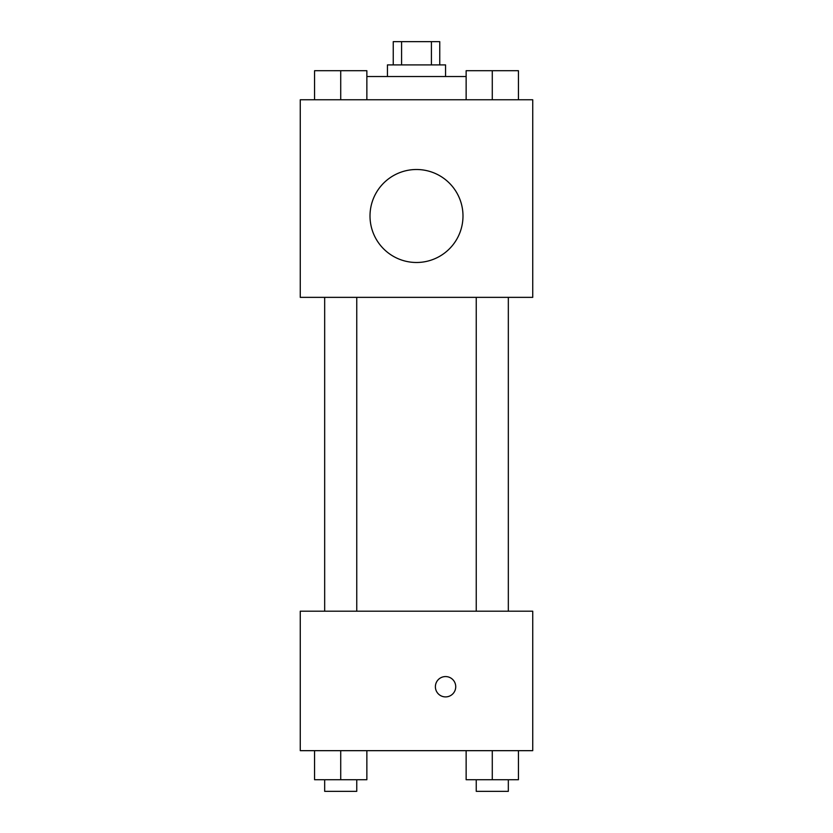 <?xml version="1.0" encoding="UTF-8"?>
<svg xmlns="http://www.w3.org/2000/svg" width="833" height="833" viewBox="0 0 833 833"><rect width="100%" height="100%" fill="white"/><g stroke="black" fill="none" stroke-linecap="round" stroke-linejoin="round"><path stroke-width="1.25" d="M401.589 64.901L401.589 41.65L393.249 41.65L393.249 64.901M401.589 41.65L439.751 41.65L439.751 64.901M431.411 64.901L431.411 41.65M387.439 76.521L387.439 64.901L445.561 64.901L445.561 76.521M466.136 76.521L366.864 76.521M300.265 99.762L532.735 99.762L532.735 297.36L300.265 297.36L300.265 99.762M416.5 262.489A46.492 46.492 0 0 1 376.235 192.756A46.492 46.492 0 0 1 456.765 192.756A46.492 46.492 0 0 1 416.5 262.489M300.265 611.193L532.735 611.193L532.735 750.668L300.265 750.668L300.265 611.193M445.561 696.909A10.173 10.173 0 0 1 436.752 681.654A10.173 10.173 0 0 1 454.37 681.654A10.173 10.173 0 0 1 445.561 696.909M466.136 750.668L466.136 779.73L518.438 779.73L518.438 750.668L518.438 779.73M492.282 779.73L492.282 750.668M508.328 779.73L508.328 791.35L476.247 791.35L476.247 779.73M314.562 750.668L314.562 779.73L366.864 779.73L366.864 750.668L366.864 779.73M340.718 779.73L340.718 750.668M356.753 779.73L356.753 791.35L324.672 791.35L324.672 779.73M466.136 99.762L466.136 70.711L518.438 70.711L518.438 99.762L518.438 70.711M492.282 99.762L492.282 70.711M508.328 70.711L476.247 70.711M314.562 99.762L314.562 70.711L366.864 70.711L366.864 99.762L366.864 70.711M340.718 99.762L340.718 70.711M356.753 70.711L324.672 70.711M476.247 297.36L476.247 611.193M508.328 297.36L508.328 611.193M356.753 611.193L356.753 297.36M324.672 611.193L324.672 297.36"/></g></svg>
